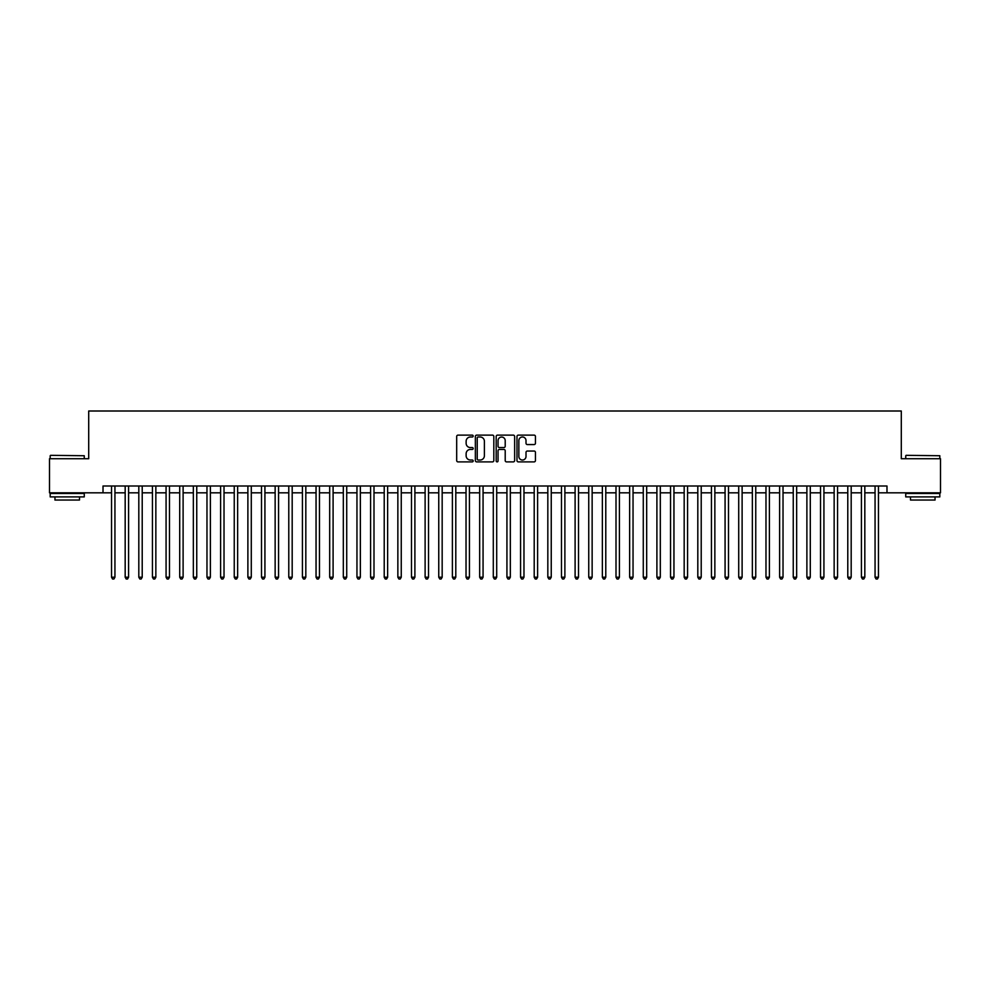 <?xml version="1.0" encoding="UTF-8"?>
<svg xmlns="http://www.w3.org/2000/svg" width="990" height="990" viewBox="0 0 990 990"><rect width="100%" height="100%" fill="white"/><g stroke="black" fill="none" stroke-linecap="round" stroke-linejoin="round"><path stroke-width="1.49" d="M473.183 436.058A0.941 0.941 0 0 0 472.255 435.13L458.024 435.13A1.337 1.337 0 0 0 456.687 436.466L456.687 460.548A1.337 1.337 0 0 0 458.024 461.885L472.255 461.885A0.941 0.941 0 0 0 473.183 460.956A0.941 0.941 0 0 0 472.255 460.016L470.411 460.016A4.282 4.282 0 0 1 466.129 455.734L466.129 453.729A4.282 4.282 0 0 1 470.411 449.448L472.255 449.448A0.941 0.941 0 0 0 473.183 448.507A0.941 0.941 0 0 0 472.255 447.567L470.411 447.567A4.282 4.282 0 0 1 466.129 443.285L466.129 441.28A4.282 4.282 0 0 1 470.411 436.998L472.255 436.998A0.941 0.941 0 0 0 473.183 436.058M534.117 444.56A1.337 1.337 0 0 0 535.454 443.223L535.454 436.466A1.337 1.337 0 0 0 534.117 435.13L518.314 435.13A1.337 1.337 0 0 0 516.978 436.466L516.978 460.548A1.337 1.337 0 0 0 518.314 461.885L534.117 461.885A1.337 1.337 0 0 0 535.454 460.548L535.454 452.393A1.337 1.337 0 0 0 534.117 451.044L527.348 451.044A1.337 1.337 0 0 0 526.012 452.393L526.012 456.44A3.576 3.576 0 0 1 522.435 460.016A3.576 3.576 0 0 1 518.859 456.44L518.859 440.575A3.576 3.576 0 0 1 522.435 436.998A3.576 3.576 0 0 1 526.012 440.575L526.012 443.223A1.337 1.337 0 0 0 527.348 444.56L534.117 444.56M103.01 492.822L49.5 492.822L49.5 458.729L88.704 458.729L88.704 411.011L901.296 411.011L901.296 458.729L940.5 458.729L940.5 492.822L886.99 492.822L886.99 486.003L103.01 486.003L103.01 492.822L111.536 492.822M493.824 436.466A1.337 1.337 0 0 0 492.488 435.13L476.697 435.13A1.337 1.337 0 0 0 475.361 436.466L475.361 460.548A1.337 1.337 0 0 0 476.697 461.885L492.488 461.885A1.337 1.337 0 0 0 493.824 460.548L493.824 436.466M497.512 435.13L513.303 435.13A1.337 1.337 0 0 1 514.639 436.466L514.639 460.548A1.337 1.337 0 0 1 513.303 461.885L506.546 461.885A1.337 1.337 0 0 1 505.209 460.548L505.209 450.784A1.337 1.337 0 0 0 503.861 449.448L499.381 449.448A1.337 1.337 0 0 0 498.044 450.784L498.044 460.956A0.941 0.941 0 0 1 497.104 461.885A0.941 0.941 0 0 1 496.176 460.956L496.176 436.466A1.337 1.337 0 0 1 497.512 435.13M114.939 492.822L125.173 492.822M128.576 492.822L138.81 492.822M142.214 492.822L152.435 492.822M155.851 492.822L166.072 492.822M169.476 492.822L179.71 492.822M183.113 492.822L193.347 492.822M196.75 492.822L206.972 492.822M210.387 492.822L220.609 492.822M224.025 492.822L234.246 492.822M237.649 492.822L247.884 492.822M251.287 492.822L261.509 492.822M264.924 492.822L275.146 492.822M278.561 492.822L288.783 492.822M292.186 492.822L302.42 492.822M305.823 492.822L316.045 492.822M319.461 492.822L329.682 492.822M333.098 492.822L343.32 492.822M346.723 492.822L356.957 492.822M360.36 492.822L370.582 492.822M373.997 492.822L384.219 492.822M387.635 492.822L397.856 492.822M401.259 492.822L411.493 492.822M414.897 492.822L425.118 492.822M428.534 492.822L438.756 492.822M442.171 492.822L452.393 492.822M455.796 492.822L466.03 492.822M469.433 492.822L479.667 492.822M483.071 492.822L493.292 492.822M496.708 492.822L506.93 492.822M510.333 492.822L520.567 492.822M523.97 492.822L534.204 492.822M537.607 492.822L547.829 492.822M551.244 492.822L561.466 492.822M564.882 492.822L575.103 492.822M578.507 492.822L588.741 492.822M592.144 492.822L602.365 492.822M605.781 492.822L616.003 492.822M619.418 492.822L629.64 492.822M633.043 492.822L643.277 492.822M646.68 492.822L656.902 492.822M660.318 492.822L670.539 492.822M673.955 492.822L684.177 492.822M687.58 492.822L697.814 492.822M701.217 492.822L711.439 492.822M714.854 492.822L725.076 492.822M728.491 492.822L738.713 492.822M742.116 492.822L752.351 492.822M755.754 492.822L765.975 492.822M769.391 492.822L779.613 492.822M783.028 492.822L793.25 492.822M796.653 492.822L806.887 492.822M810.29 492.822L820.524 492.822M823.928 492.822L834.149 492.822M837.565 492.822L847.787 492.822M851.19 492.822L861.424 492.822M864.827 492.822L875.061 492.822M878.464 492.822L886.99 492.822M478.17 436.998A0.941 0.941 0 0 0 477.229 437.939L477.229 459.075A0.941 0.941 0 0 0 478.17 460.016L480.113 460.016A4.282 4.282 0 0 0 484.395 455.734L484.395 441.28A4.282 4.282 0 0 0 480.113 436.998L478.17 436.998M505.209 440.649A3.576 3.576 0 0 0 501.621 437.06A3.576 3.576 0 0 0 498.044 440.649L498.044 446.23A1.337 1.337 0 0 0 499.381 447.567L503.861 447.567A1.337 1.337 0 0 0 505.209 446.23L505.209 440.649M114.939 486.003L114.939 577.22L111.536 577.22L111.536 486.003M114.939 577.22L113.924 578.989L112.563 578.989L111.536 577.22M50.589 455.326L84.261 455.734L50.589 455.326M67.221 496.906L50.181 496.906L50.181 493.503L84.261 493.503L84.261 496.906L67.221 496.906M79.497 496.906L79.497 500.049L54.957 500.049L54.957 496.906M906.147 455.326L939.819 455.734L906.147 455.326M922.779 496.906L905.739 496.906L905.739 493.503L939.819 493.503L939.819 496.906L922.779 496.906M935.043 496.906L935.043 500.049L910.503 500.049L910.503 496.906M128.576 486.003L128.576 577.22L125.173 577.22L125.173 486.003M128.576 577.22L127.562 578.989L126.188 578.989L125.173 577.22M142.214 486.003L142.214 577.22L138.81 577.22L138.81 486.003M142.214 577.22L141.186 578.989L139.825 578.989L138.81 577.22M155.851 486.003L155.851 577.22L152.435 577.22L152.435 486.003M155.851 577.22L154.824 578.989L153.462 578.989L152.435 577.22M169.476 486.003L169.476 577.22L166.072 577.22L166.072 486.003M169.476 577.22L168.461 578.989L167.1 578.989L166.072 577.22M183.113 486.003L183.113 577.22L179.71 577.22L179.71 486.003M183.113 577.22L182.098 578.989L180.725 578.989L179.71 577.22M196.75 486.003L196.75 577.22L193.347 577.22L193.347 486.003M196.75 577.22L195.723 578.989L194.362 578.989L193.347 577.22M210.387 486.003L210.387 577.22L206.972 577.22L206.972 486.003M210.387 577.22L209.36 578.989L207.999 578.989L206.972 577.22M224.025 486.003L224.025 577.22L220.609 577.22L220.609 486.003M224.025 577.22L222.998 578.989L221.636 578.989L220.609 577.22M237.649 486.003L237.649 577.22L234.246 577.22L234.246 486.003M237.649 577.22L236.635 578.989L235.261 578.989L234.246 577.22M251.287 486.003L251.287 577.22L247.884 577.22L247.884 486.003M251.287 577.22L250.26 578.989L248.898 578.989L247.884 577.22M264.924 486.003L264.924 577.22L261.509 577.22L261.509 486.003M264.924 577.22L263.897 578.989L262.536 578.989L261.509 577.22M278.561 486.003L278.561 577.22L275.146 577.22L275.146 486.003M278.561 577.22L277.534 578.989L276.173 578.989L275.146 577.22M292.186 486.003L292.186 577.22L288.783 577.22L288.783 486.003M292.186 577.22L291.171 578.989L289.81 578.989L288.783 577.22M305.823 486.003L305.823 577.22L302.42 577.22L302.42 486.003M305.823 577.22L304.796 578.989L303.435 578.989L302.42 577.22M319.461 486.003L319.461 577.22L316.045 577.22L316.045 486.003M319.461 577.22L318.433 578.989L317.072 578.989L316.045 577.22M333.098 486.003L333.098 577.22L329.682 577.22L329.682 486.003M333.098 577.22L332.071 578.989L330.71 578.989L329.682 577.22M346.723 486.003L346.723 577.22L343.32 577.22L343.32 486.003M346.723 577.22L345.708 578.989L344.347 578.989L343.32 577.22M360.36 486.003L360.36 577.22L356.957 577.22L356.957 486.003M360.36 577.22L359.333 578.989L357.972 578.989L356.957 577.22M373.997 486.003L373.997 577.22L370.582 577.22L370.582 486.003M373.997 577.22L372.97 578.989L371.609 578.989L370.582 577.22M387.635 486.003L387.635 577.22L384.219 577.22L384.219 486.003M387.635 577.22L386.607 578.989L385.246 578.989L384.219 577.22M401.259 486.003L401.259 577.22L397.856 577.22L397.856 486.003M401.259 577.22L400.245 578.989L398.883 578.989L397.856 577.22M414.897 486.003L414.897 577.22L411.493 577.22L411.493 486.003M414.897 577.22L413.882 578.989L412.508 578.989L411.493 577.22M428.534 486.003L428.534 577.22L425.118 577.22L425.118 486.003M428.534 577.22L427.507 578.989L426.146 578.989L425.118 577.22M442.171 486.003L442.171 577.22L438.756 577.22L438.756 486.003M442.171 577.22L441.144 578.989L439.783 578.989L438.756 577.22M455.796 486.003L455.796 577.22L452.393 577.22L452.393 486.003M455.796 577.22L454.781 578.989L453.42 578.989L452.393 577.22M469.433 486.003L469.433 577.22L466.03 577.22L466.03 486.003M469.433 577.22L468.418 578.989L467.045 578.989L466.03 577.22M483.071 486.003L483.071 577.22L479.667 577.22L479.667 486.003M483.071 577.22L482.043 578.989L480.682 578.989L479.667 577.22M496.708 486.003L496.708 577.22L493.292 577.22L493.292 486.003M496.708 577.22L495.681 578.989L494.319 578.989L493.292 577.22M510.333 486.003L510.333 577.22L506.93 577.22L506.93 486.003M510.333 577.22L509.318 578.989L507.957 578.989L506.93 577.22M523.97 486.003L523.97 577.22L520.567 577.22L520.567 486.003M523.97 577.22L522.955 578.989L521.582 578.989L520.567 577.22M537.607 486.003L537.607 577.22L534.204 577.22L534.204 486.003M537.607 577.22L536.58 578.989L535.219 578.989L534.204 577.22M551.244 486.003L551.244 577.22L547.829 577.22L547.829 486.003M551.244 577.22L550.217 578.989L548.856 578.989L547.829 577.22M564.882 486.003L564.882 577.22L561.466 577.22L561.466 486.003M564.882 577.22L563.855 578.989L562.493 578.989L561.466 577.22M578.507 486.003L578.507 577.22L575.103 577.22L575.103 486.003M578.507 577.22L577.492 578.989L576.118 578.989L575.103 577.22M592.144 486.003L592.144 577.22L588.741 577.22L588.741 486.003M592.144 577.22L591.117 578.989L589.755 578.989L588.741 577.22M605.781 486.003L605.781 577.22L602.365 577.22L602.365 486.003M605.781 577.22L604.754 578.989L603.393 578.989L602.365 577.22M619.418 486.003L619.418 577.22L616.003 577.22L616.003 486.003M619.418 577.22L618.391 578.989L617.03 578.989L616.003 577.22M633.043 486.003L633.043 577.22L629.64 577.22L629.64 486.003M633.043 577.22L632.028 578.989L630.667 578.989L629.64 577.22M646.68 486.003L646.68 577.22L643.277 577.22L643.277 486.003M646.68 577.22L645.653 578.989L644.292 578.989L643.277 577.22M660.318 486.003L660.318 577.22L656.902 577.22L656.902 486.003M660.318 577.22L659.291 578.989L657.929 578.989L656.902 577.22M673.955 486.003L673.955 577.22L670.539 577.22L670.539 486.003M673.955 577.22L672.928 578.989L671.566 578.989L670.539 577.22M687.58 486.003L687.58 577.22L684.177 577.22L684.177 486.003M687.58 577.22L686.565 578.989L685.204 578.989L684.177 577.22M701.217 486.003L701.217 577.22L697.814 577.22L697.814 486.003M701.217 577.22L700.19 578.989L698.829 578.989L697.814 577.22M714.854 486.003L714.854 577.22L711.439 577.22L711.439 486.003M714.854 577.22L713.827 578.989L712.466 578.989L711.439 577.22M728.491 486.003L728.491 577.22L725.076 577.22L725.076 486.003M728.491 577.22L727.464 578.989L726.103 578.989L725.076 577.22M742.116 486.003L742.116 577.22L738.713 577.22L738.713 486.003M742.116 577.22L741.102 578.989L739.74 578.989L738.713 577.22M755.754 486.003L755.754 577.22L752.351 577.22L752.351 486.003M755.754 577.22L754.739 578.989L753.365 578.989L752.351 577.22M769.391 486.003L769.391 577.22L765.975 577.22L765.975 486.003M769.391 577.22L768.364 578.989L767.002 578.989L765.975 577.22M783.028 486.003L783.028 577.22L779.613 577.22L779.613 486.003M783.028 577.22L782.001 578.989L780.64 578.989L779.613 577.22M796.653 486.003L796.653 577.22L793.25 577.22L793.25 486.003M796.653 577.22L795.638 578.989L794.277 578.989L793.25 577.22M810.29 486.003L810.29 577.22L806.887 577.22L806.887 486.003M810.29 577.22L809.276 578.989L807.902 578.989L806.887 577.22M823.928 486.003L823.928 577.22L820.524 577.22L820.524 486.003M823.928 577.22L822.9 578.989L821.539 578.989L820.524 577.22M837.565 486.003L837.565 577.22L834.149 577.22L834.149 486.003M837.565 577.22L836.538 578.989L835.176 578.989L834.149 577.22M851.19 486.003L851.19 577.22L847.787 577.22L847.787 486.003M851.19 577.22L850.175 578.989L848.814 578.989L847.787 577.22M864.827 486.003L864.827 577.22L861.424 577.22L861.424 486.003M864.827 577.22L863.812 578.989L862.438 578.989L861.424 577.22M878.464 486.003L878.464 577.22L875.061 577.22L875.061 486.003M878.464 577.22L877.437 578.989L876.076 578.989L875.061 577.22M50.181 458.729L50.181 455.734M57.952 493.503L57.952 492.822M76.49 493.503L76.49 492.822M84.261 458.729L84.261 455.734M905.739 458.729L905.739 455.734M913.51 493.503L913.51 492.822M932.048 493.503L932.048 492.822M939.819 458.729L939.819 455.734"/></g></svg>
